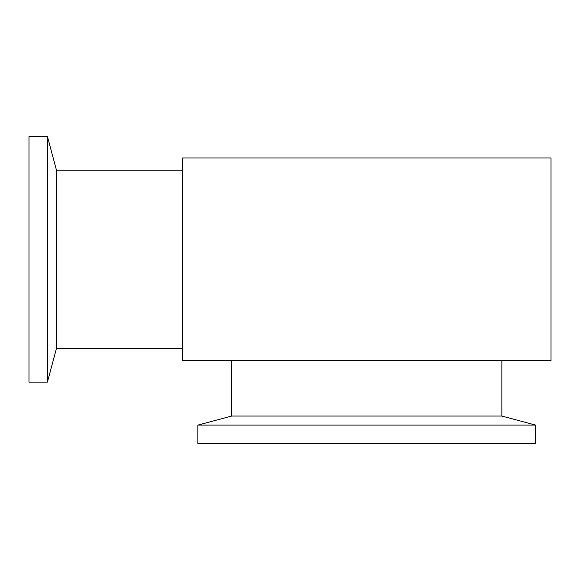 <?xml version="1.0" encoding="UTF-8"?>
<svg xmlns="http://www.w3.org/2000/svg" width="580" height="580" viewBox="0 0 580 580"><rect width="100%" height="100%" fill="white"/><g stroke="black" fill="none" stroke-linecap="round" stroke-linejoin="round"><path stroke-width="0.87" d="M366.763 425.104L197.881 425.104L197.881 443.526L535.644 443.526L535.644 425.104L366.763 425.104M501.874 360.622L501.874 416.056L231.659 416.056L197.881 425.104M231.659 360.622L231.659 416.056M182.526 170.244L56.477 170.244L56.477 348.341L47.422 382.118L29 382.118L29 136.474L47.422 136.474L47.422 382.118M182.526 348.341L56.477 348.341M551 360.622L182.526 360.622L182.526 157.963L551 157.963L551 360.622M501.874 416.056L535.644 425.104M56.477 170.244L47.422 136.474"/></g></svg>
